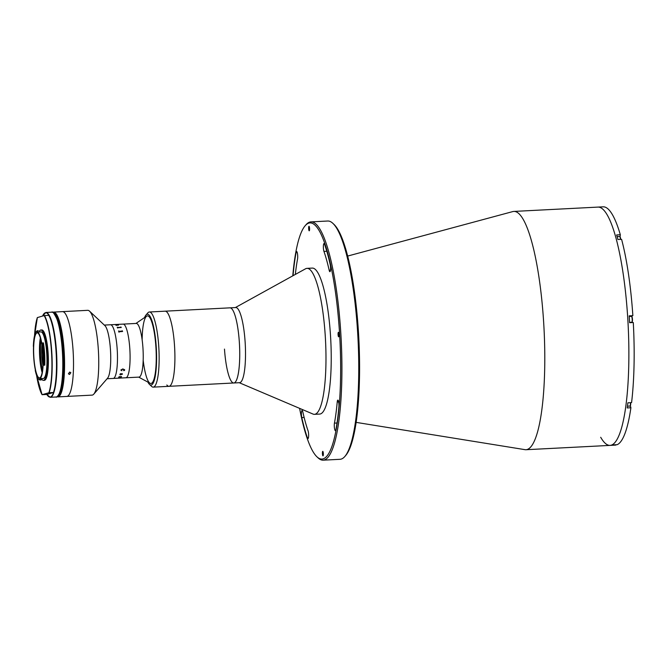 <?xml version="1.0" encoding="UTF-8"?>
<svg xmlns="http://www.w3.org/2000/svg" width="667" height="667" viewBox="0 0 667 667"><rect width="100%" height="100%" fill="white"/><g stroke="black" fill="none" stroke-linecap="round" stroke-linejoin="round"><path stroke-width="1" d="M347.615 256.078L512.731 211.597A119.301 24.179 87.1 0 1 513.773 211.431A119.301 24.179 87.1 0 1 543.738 323.687A119.301 24.179 87.1 0 1 526.046 449.716A119.301 24.179 87.1 0 1 524.996 449.658L356.186 422.386M513.773 211.431L597.857 207.103A119.301 24.179 87.1 0 1 627.822 319.351A119.301 24.179 87.1 0 1 610.138 445.389A119.301 24.179 87.1 0 1 600.692 437.269M332.858 223.337L333.917 224.337A118.226 23.962 87.1 0 1 358.529 333.275A118.226 23.962 87.1 0 1 345.814 455.361L344.864 456.47A119.301 24.179 -92.9 0 0 357.695 333.267A119.301 24.179 -92.9 0 0 332.858 223.337A119.301 24.179 -92.9 0 0 327.722 221.019L310.905 221.886A119.301 24.179 87.1 0 1 340.87 334.134A119.301 24.179 87.1 0 1 323.187 460.172A119.301 24.179 87.1 0 1 318.051 457.845L316.992 456.853A118.226 23.962 -92.9 0 0 339.611 334.25A118.226 23.962 -92.9 0 0 305.094 225.821A118.226 23.962 -92.9 0 0 292.78 275.846M305.094 225.821L306.045 224.721A119.301 24.179 87.1 0 1 310.905 221.886M308.596 434.067A4.302 0.875 -92.9 0 0 308.046 430.765A108.554 22.003 87.1 0 1 302.826 411.939A4.302 0.875 -92.9 0 0 302.084 410.455A4.302 0.875 -92.9 0 0 301.417 412.981A4.302 0.875 -92.9 0 0 301.784 417.559A117.15 23.745 -92.9 0 0 307.42 437.869A4.302 0.875 -92.9 0 0 307.954 438.611A4.302 0.875 -92.9 0 0 308.596 434.067M338.928 404.16A4.302 0.875 -92.9 0 0 337.844 400.117A4.302 0.875 -92.9 0 0 337.227 401.993A108.554 22.003 87.1 0 1 334.442 423.136A4.302 0.875 -92.9 0 0 334.434 427.897A4.302 0.875 -92.9 0 0 335.401 430.674A4.302 0.875 -92.9 0 0 335.91 429.631A117.15 23.745 -92.9 0 0 338.911 406.82A4.302 0.875 -92.9 0 0 338.928 404.16M330.549 267.167A4.302 0.875 -92.9 0 0 330.207 264.607A117.15 23.745 -92.9 0 0 324.571 244.289A4.302 0.875 -92.9 0 0 324.037 243.547A4.302 0.875 -92.9 0 0 323.362 246.607A4.302 0.875 -92.9 0 0 323.945 251.392A108.554 22.003 87.1 0 1 329.165 270.218A4.302 0.875 -92.9 0 0 329.907 271.702A4.302 0.875 -92.9 0 0 330.549 267.167M322.428 453.735A2.259 0.459 -92.9 0 0 322.995 455.853A2.259 0.459 -92.9 0 0 323.328 453.468A2.259 0.459 -92.9 0 0 322.761 451.351A2.259 0.459 -92.9 0 0 322.428 453.735M308.663 228.689A2.259 0.459 -92.9 0 0 309.23 230.815A2.259 0.459 -92.9 0 0 309.563 228.431A2.259 0.459 -92.9 0 0 308.996 226.305A2.259 0.459 -92.9 0 0 308.663 228.689M295.331 274.437A108.554 22.003 87.1 0 1 297.54 259.029A4.302 0.875 -92.9 0 0 297.674 255.528A4.302 0.875 -92.9 0 0 296.59 251.484A4.302 0.875 -92.9 0 0 296.081 252.526A117.15 23.745 -92.9 0 0 293.08 275.338A4.302 0.875 -92.9 0 0 293.055 275.688M338.086 334.692A2.259 0.459 -92.9 0 0 338.653 336.818A2.259 0.459 -92.9 0 0 338.986 334.434A2.259 0.459 -92.9 0 0 338.419 332.308A2.259 0.459 -92.9 0 0 338.086 334.692M299.6 408.354A118.226 23.962 -92.9 0 0 316.992 456.853M323.187 460.172L340.003 459.305A119.301 24.179 -92.9 0 0 344.864 456.47M235.359 307.57L305.544 268.793A73.087 14.816 87.1 0 1 306.978 268.359A73.087 14.816 87.1 0 1 325.146 334.209A73.087 14.816 87.1 0 1 314.499 414.34A73.087 14.816 87.1 0 1 313.031 414.065L239.228 382.7M306.978 268.359L312.231 268.092A73.087 14.816 87.1 0 1 330.398 333.942A73.087 14.816 87.1 0 1 319.751 414.074L314.499 414.34M147.891 382.091A35.468 7.187 -92.9 0 0 149.491 384.4A35.468 7.187 -92.9 0 0 156.286 347.774A35.468 7.187 -92.9 0 0 145.923 315.099L147.824 312.89A37.619 7.62 87.1 0 1 149.358 311.998L235.734 307.545A37.619 7.62 87.1 0 1 245.089 341.437A37.619 7.62 87.1 0 1 239.603 382.683L233.825 382.983A37.619 7.62 87.1 0 1 224.479 349.091M229.957 307.846A37.619 7.62 87.1 0 1 239.303 341.737A37.619 7.62 87.1 0 1 233.825 382.983A37.619 7.62 87.1 0 0 239.703 350.233A37.619 7.62 87.1 0 0 232.124 309.18A37.619 7.62 87.1 0 0 229.957 307.846M149.358 311.998A37.619 7.62 87.1 0 1 158.821 347.549A37.619 7.62 87.1 0 1 153.227 387.135L168.993 386.318A37.619 7.62 87.1 0 0 174.587 346.74A37.619 7.62 87.1 0 0 165.124 311.189A37.619 7.62 87.1 0 1 167.292 312.523A37.619 7.62 87.1 0 1 174.871 353.577A37.619 7.62 87.1 0 1 168.993 386.318A37.619 7.62 87.1 0 1 166.833 384.984M630.332 405.703L630.899 407.745L627.222 407.937A119.301 24.179 87.1 0 0 627.897 402.801L631.574 402.618A119.301 24.179 87.1 0 0 633.283 322.52L629.606 322.703A119.301 24.179 87.1 0 0 629.406 319.276A119.301 24.179 87.1 0 0 629.181 315.85L632.858 315.658A119.301 24.179 87.1 0 0 621.586 239.311L617.909 239.503A119.301 24.179 87.1 0 0 616.642 234.934L620.318 234.742A119.301 24.179 87.1 0 0 603.118 206.828L597.857 207.103A119.301 24.179 87.1 0 1 627.822 319.351A119.301 24.179 87.1 0 1 610.138 445.389L615.391 445.114A119.301 24.179 87.1 0 0 615.841 445.072L615.816 444.747M631.849 316.683A3.443 0.7 87.1 0 1 632.224 315.841L632.858 315.658M620.052 236.802L620.318 234.742M632.399 322.561A3.443 0.7 87.1 0 1 632.116 321.903M630.899 407.745A119.301 24.179 87.1 0 1 617.217 444.672L613.532 444.864A119.301 24.179 87.1 0 1 612.156 445.264L615.841 445.072M145.923 315.099A35.468 7.187 -92.9 0 0 144.572 317.559M142.138 339.803A33.859 6.862 87.1 0 1 148.366 316.108A33.859 6.862 87.1 0 1 155.961 347.857A33.859 6.862 87.1 0 1 152.101 382.908A33.859 6.862 87.1 0 1 143.188 360.222M153.227 387.135A37.619 7.62 87.1 0 1 151.609 386.401L149.491 384.4M617.125 236.618L619.651 236.485A2.96 0.6 87.1 0 1 619.776 236.543A2.96 0.6 87.1 0 1 620.393 239.37M619.776 236.543L620.093 236.843A2.635 0.534 87.1 0 1 620.644 239.361M631.416 316.366A2.96 0.6 87.1 0 1 631.441 316.358A2.96 0.6 87.1 0 1 631.574 316.416A2.96 0.6 87.1 0 1 632.191 319.285A2.96 0.6 87.1 0 1 631.866 322.194A2.96 0.6 87.1 0 1 631.774 322.261A2.96 0.6 87.1 0 1 631.749 322.261A2.96 0.6 87.1 0 1 631.724 322.261L629.581 322.378M631.749 316.675A2.635 0.534 87.1 0 1 631.891 316.717A2.635 0.534 87.1 0 1 632.441 319.268A2.635 0.534 87.1 0 1 632.158 321.861A2.635 0.534 87.1 0 1 632.074 321.919M630.382 402.676A2.96 0.6 87.1 0 1 630.082 405.995A2.96 0.6 87.1 0 1 629.965 406.07L627.464 406.195M630.632 402.66A2.635 0.534 87.1 0 1 630.373 405.661L630.082 405.995M135.918 323.453L146.623 316.158A33.859 6.862 87.1 0 1 147.449 315.866A33.859 6.862 87.1 0 1 155.953 347.715A33.859 6.862 87.1 0 1 150.934 383.483A33.859 6.862 87.1 0 1 150.083 383.275L138.678 377.122M118.251 324.362L136.251 323.437A26.872 5.444 87.1 0 1 142.996 348.716A26.872 5.444 87.1 0 1 139.011 377.105L125.871 377.78A26.872 5.444 87.1 0 0 129.857 349.391A26.872 5.444 87.1 0 1 125.871 377.78L119.668 378.072A26.872 5.444 87.1 0 1 119.568 378.097L120.202 378.064M117.234 327.214L117.384 327.205A26.855 5.444 87.1 0 1 117.492 327.43L120.735 327.364A26.872 5.444 87.1 0 1 120.727 327.355L120.86 327.247A26.872 5.444 87.1 0 0 120.752 327.022L120.91 327.013A26.872 5.444 87.1 0 1 120.96 327.122L121.261 327.455A26.872 5.444 87.1 0 1 121.269 327.472L117.634 327.764A26.872 5.444 87.1 0 1 117.742 328.014L117.592 328.022A26.872 5.444 87.1 0 0 117.225 327.197L117.384 327.189A26.872 5.444 87.1 0 1 117.492 327.422L120.735 327.355A26.872 5.444 87.1 0 1 120.727 327.355L120.86 327.255M123.112 324.112A26.872 5.444 87.1 0 1 129.857 349.391A26.872 5.444 87.1 0 0 123.112 324.112M121.869 370.627L121.786 370.727A26.872 5.444 87.1 0 1 121.786 370.727A26.872 5.444 87.1 0 1 121.786 370.727L120.852 370.01L122.87 368.918L124.621 369.885L123.587 370.644L124.479 369.851L122.828 369.235L121.002 370.01L121.786 370.735L120.852 370.002M52.693 312.356A42.455 8.604 87.1 0 1 53.552 312.089L87.71 310.33A42.455 8.604 87.1 0 1 89.536 311.155L104.902 325.629A26.872 5.444 87.1 0 1 110.497 350.392A26.872 5.444 87.1 0 1 107.612 378.139L93.805 394.114A42.455 8.604 87.1 0 1 92.079 395.122L66.85 396.423A42.455 8.604 87.1 0 0 73.145 351.576A42.455 8.604 87.1 0 1 66.85 396.423L57.912 396.89A42.455 8.604 87.1 0 1 57.037 396.715M104.319 325.079L110.497 324.762A26.872 5.444 87.1 0 1 117.242 350.042A26.872 5.444 87.1 0 1 113.265 378.431L119.585 378.097M89.536 311.155A42.455 8.604 87.1 0 1 98.374 350.275A42.455 8.604 87.1 0 1 93.805 394.114M62.481 311.631A42.455 8.604 87.1 0 1 73.145 351.576A42.455 8.604 87.1 0 0 62.481 311.631M122.119 330.79L122.269 330.782A26.855 5.444 87.1 0 1 122.311 330.949L122.603 331.432A26.872 5.444 87.1 0 1 122.611 331.457L118.968 331.791A26.872 5.444 87.1 0 1 119.068 332.149L118.918 332.158A26.872 5.444 87.1 0 0 118.584 330.965L118.743 330.957A26.872 5.444 87.1 0 1 118.843 331.299L122.211 331.124A26.872 5.444 87.1 0 0 122.111 330.782L122.269 330.774A26.872 5.444 87.1 0 1 122.311 330.94L122.603 331.441A26.855 5.444 87.1 0 1 122.611 331.457M118.001 325.071L118.151 325.021A26.872 5.444 87.1 0 0 118.051 324.929L118.201 324.921A26.872 5.444 87.1 0 1 118.251 324.962L118.551 325.104A26.872 5.444 87.1 0 1 118.559 325.121L116.208 325.288A26.872 5.444 87.1 0 1 116.3 325.404L116.15 325.413A26.872 5.444 87.1 0 0 115.8 325.046L115.958 325.037A26.872 5.444 87.1 0 1 116.05 325.129L118.001 325.071M117.584 324.404L114.941 324.537A26.872 5.444 87.1 0 1 114.966 324.537L114.816 324.546A26.872 5.444 87.1 0 0 114.691 324.546L115.299 324.512M115.758 324.487L115.041 324.529M114.849 324.537L110.497 324.762A26.872 5.444 87.1 0 1 117.242 350.042A26.872 5.444 87.1 0 1 113.265 378.431L107.087 378.748M118.593 330.974L118.743 330.965A26.855 5.444 87.1 0 1 118.834 331.307L122.211 331.132M119.101 331.649L118.968 331.799A26.855 5.444 87.1 0 1 119.068 332.149M120.035 374.095L120.769 373.62L121.786 374.437L122.086 373.637L122.495 374.129L120.419 374.837A26.872 5.444 87.1 0 1 120.402 374.887L119.902 374.721L120.035 374.095L120.402 374.879A26.855 5.444 87.1 0 0 120.41 374.837M119.335 376.88L119.126 376.947A26.872 5.444 87.1 0 1 119.101 376.98L118.951 376.988A26.872 5.444 87.1 0 0 119.118 376.697L119.268 376.688A26.872 5.444 87.1 0 1 119.251 376.722L121.336 376.638A26.872 5.444 87.1 0 0 121.369 376.58L121.519 376.572A26.872 5.444 87.1 0 1 121.494 376.622L121.519 376.755A26.872 5.444 87.1 0 1 121.511 376.763L118.851 377.364A26.872 5.444 87.1 0 1 118.826 377.397L118.676 377.405A26.872 5.444 87.1 0 0 118.851 377.155L119.001 377.147A26.872 5.444 87.1 0 1 118.984 377.18L121.169 377.005L119.335 376.88M117.667 378.181L117.759 378.172A26.855 5.444 87.1 0 1 117.759 378.172A26.872 5.444 87.1 0 1 117.759 378.189L119.51 378.072A26.855 5.444 87.1 0 1 119.451 378.089A26.872 5.444 87.1 0 0 119.51 378.081L117.609 378.189A26.872 5.444 87.1 0 0 117.809 378.131L117.959 378.122A26.872 5.444 87.1 0 1 117.934 378.139L121.311 377.964A26.872 5.444 87.1 0 0 121.336 377.956L121.486 377.947A26.872 5.444 87.1 0 1 121.236 378.014L117.484 378.197M120.16 378.072L119.368 378.114L120.16 378.056M121.002 370.018L122.828 369.226L124.471 369.843M124.612 369.601L124.529 370.46L123.553 370.544M116.525 324.462L118.051 324.379L116.525 324.462M121.386 374.454L120.769 373.803L120.368 374.512L121.386 374.462L120.777 373.812L120.36 374.504M122.086 373.628L122.486 374.12L120.419 374.829M122.336 374.137L121.836 373.745M121.161 377.997A26.855 5.444 87.1 0 1 121.127 377.997L119.668 378.064A26.855 5.444 87.1 0 1 119.568 378.089M121.169 376.997L119.126 376.938A26.855 5.444 87.1 0 1 119.101 376.972L118.959 376.98M121.511 376.572A26.855 5.444 87.1 0 1 121.486 376.613L121.519 376.738A26.855 5.444 87.1 0 1 121.511 376.755L118.851 377.355A26.855 5.444 87.1 0 1 118.826 377.38L118.684 377.389M120.76 327.03L120.91 327.022A26.855 5.444 87.1 0 1 120.96 327.13L121.261 327.464A26.855 5.444 87.1 0 1 121.269 327.472M42.93 365.533A20.419 4.135 87.1 0 1 41.879 356.17A20.419 4.135 87.1 0 1 41.863 344.814M40.854 339.703A26.33 5.336 -92.9 0 0 40.695 356.512A26.33 5.336 -92.9 0 0 42.446 370.727M53.552 312.089A42.455 8.604 87.1 0 1 64.207 352.034A42.455 8.604 87.1 0 1 57.912 396.89M69.685 372.053L70.844 372.703L69.56 374.445L68.401 373.812L69.685 372.053M57.545 396.356A41.913 8.496 -92.9 0 0 63.582 352.093A41.913 8.496 -92.9 0 0 53.235 312.656M41.296 378.589L43.322 378.481A23.32 4.727 -92.9 0 0 43.538 378.447A23.32 4.727 -92.9 0 0 46.807 354.394A23.32 4.727 -92.9 0 0 40.92 331.899L37.135 332.091A23.32 4.727 87.1 0 0 36.91 332.133A23.32 4.727 87.1 0 1 36.91 332.133L37.444 330.74A24.662 5.002 87.1 0 0 37.36 330.765A24.662 5.002 87.1 0 0 36.585 331.307L36.11 331.858A24.129 4.894 -92.9 0 0 33.35 346.373L33.517 346.657A23.32 4.727 87.1 0 0 35.359 369.927L35.251 370.418A24.129 4.894 -92.9 0 0 38.536 379.014A24.129 4.894 -92.9 0 0 39.87 379.423L39.812 378.623L40.445 378.548L40.537 379.89A24.662 5.002 87.1 0 1 40.362 379.948A24.662 5.002 87.1 0 1 40.128 379.99A24.662 5.002 87.1 0 1 39.07 379.515L38.536 379.014M36.843 331.332A24.129 4.894 -92.9 0 0 36.11 331.858M36.96 332.883A22.57 4.577 -92.9 0 0 33.8 356.153A22.57 4.577 -92.9 0 0 39.495 377.922A22.57 4.577 -92.9 0 0 39.712 377.889A22.57 4.577 -92.9 0 0 42.871 354.619A22.57 4.577 -92.9 0 0 37.177 332.841A22.57 4.577 -92.9 0 0 36.96 332.883M40.362 337.886A22.57 4.577 -92.9 0 0 42.146 372.578M37.135 332.091A23.32 4.727 87.1 0 1 41.921 344.097L42.038 343.688A24.129 4.894 -92.9 0 1 43.313 364.574L44.772 365.208A24.662 5.002 -92.9 0 0 43.413 342.88L42.571 342.921A24.662 5.002 87.1 0 1 43.93 365.258M43.313 364.574L43.147 364.249A23.32 4.727 87.1 0 1 39.812 378.623M40.128 379.99L40.97 379.948A24.662 5.002 -92.9 0 0 41.204 379.907A24.662 5.002 -92.9 0 0 41.379 379.84L41.287 378.506L40.445 378.548M40.512 379.865A24.662 5.002 -92.9 0 0 40.537 379.882L39.87 379.423M41.387 378.581A25.204 5.111 -92.9 0 0 43.413 380.357L44.414 380.307A25.204 5.111 -92.9 0 0 44.656 380.265A25.204 5.111 -92.9 0 0 48.191 354.277A25.204 5.111 -92.9 0 0 41.821 329.965L40.82 330.015A25.204 5.111 -92.9 0 0 40.587 330.057A25.204 5.111 -92.9 0 0 38.986 331.999M43.413 380.357A25.204 5.111 -92.9 0 0 43.655 380.315A25.204 5.111 -92.9 0 0 47.19 354.327A25.204 5.111 -92.9 0 0 40.82 330.015M36.885 332.091A24.662 5.002 -92.9 0 1 38.286 330.699L37.444 330.74M37.477 317.559L44.147 315.583L48.766 315.316A42.455 8.604 -92.9 0 1 56.12 352.451A42.455 8.604 -92.9 0 1 53.485 392.471L46.823 394.455L42.096 394.697L48.866 392.738L53.593 392.496C59.438 377.956 56.278 326.096 48.899 315.324M42.196 394.714L42.096 394.697A42.238 8.563 -92.9 0 1 36.602 375.421M41.379 379.84L40.537 379.89M42.571 342.921L42.038 343.688M338.653 401.926L337.227 401.993M297.207 252.468L296.081 252.526M293.755 275.304L293.08 275.338M326.788 251.251L323.945 251.392M330.498 270.152L329.165 270.218M337.018 423.003L334.442 423.136M308.412 437.819L307.42 437.869M304.127 417.434L301.784 417.559M629.189 316L632.224 315.841M42.596 316.025A42.238 8.563 -92.9 0 1 48.858 315.316A42.238 8.563 87.1 0 1 56.286 352.434A42.238 8.563 87.1 0 1 53.602 392.471A42.238 8.563 -92.9 0 1 46.823 394.455L50.242 397.282A42.455 8.604 87.1 0 0 56.537 352.434A42.455 8.604 87.1 0 0 45.873 312.49L42.563 316.041M44.456 315.541A42.455 8.604 87.1 0 1 51.809 352.676A42.455 8.604 87.1 0 1 49.175 392.696M48.866 392.738A42.238 8.563 -92.9 0 0 51.559 352.701A42.238 8.563 -92.9 0 0 44.147 315.583M37.377 317.534A42.238 8.563 -92.9 0 0 34.559 335.634M56.128 396.982A42.455 8.604 -92.9 0 0 62.423 352.126A42.455 8.604 -92.9 0 0 51.759 312.181C52.568 311.072 54.436 313.665 57.362 319.977C60.422 329.548 62.264 342.263 62.873 358.137C63.19 368.501 62.773 377.364 61.647 384.742C61.014 393.655 55.995 398.382 56.128 396.982L50.242 397.282M53.694 313.115A42.238 8.563 87.1 0 1 62.706 354.127A42.238 8.563 87.1 0 1 57.954 395.856M526.046 449.716L610.138 445.389M168.993 386.318L233.825 382.983M629.223 316.475L631.441 316.358M118.526 378.156L119.418 378.114M117.109 324.42L117.767 324.387M119.877 378.089L120.527 378.056M42.071 394.706L36.593 375.388M34.551 335.668L37.352 317.55M51.759 312.181L45.873 312.49"/></g></svg>
